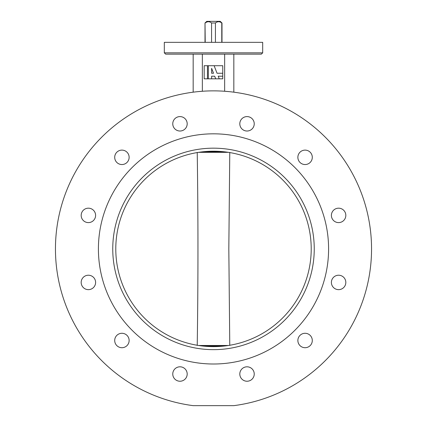 <?xml version="1.0" encoding="UTF-8"?>
<svg xmlns="http://www.w3.org/2000/svg" width="427" height="427" viewBox="0 0 427 427"><rect width="100%" height="100%" fill="white"/><g stroke="black" fill="none" stroke-linecap="round" stroke-linejoin="round"><path stroke-width="0.64" d="M297.87 157.328A7.216 7.216 0 0 0 305.086 164.544A7.216 7.216 0 0 0 312.297 157.328A7.216 7.216 0 0 0 305.086 150.112A7.216 7.216 0 0 0 297.87 157.328M331.395 215.389A7.216 7.216 0 0 0 338.606 222.606A7.216 7.216 0 0 0 345.822 215.389A7.216 7.216 0 0 0 338.606 208.179A7.216 7.216 0 0 0 331.395 215.389M331.395 282.434A7.216 7.216 0 0 0 338.606 289.65A7.216 7.216 0 0 0 345.822 282.434A7.216 7.216 0 0 0 338.606 275.223A7.216 7.216 0 0 0 331.395 282.434M297.87 340.5A7.216 7.216 0 0 0 305.086 347.711A7.216 7.216 0 0 0 312.297 340.5A7.216 7.216 0 0 0 305.086 333.284A7.216 7.216 0 0 0 297.87 340.5M239.809 374.02A7.216 7.216 0 0 0 247.025 381.236A7.216 7.216 0 0 0 254.236 374.02A7.216 7.216 0 0 0 247.025 366.809A7.216 7.216 0 0 0 239.809 374.02M172.764 374.02A7.216 7.216 0 0 0 179.975 381.236A7.216 7.216 0 0 0 187.191 374.02A7.216 7.216 0 0 0 179.975 366.809A7.216 7.216 0 0 0 172.764 374.02M114.703 340.5A7.216 7.216 0 0 0 121.914 347.711A7.216 7.216 0 0 0 129.13 340.5A7.216 7.216 0 0 0 121.914 333.284A7.216 7.216 0 0 0 114.703 340.5M81.178 282.434A7.216 7.216 0 0 0 88.394 289.65A7.216 7.216 0 0 0 95.605 282.434A7.216 7.216 0 0 0 88.394 275.223A7.216 7.216 0 0 0 81.178 282.434M81.178 215.389A7.216 7.216 0 0 0 88.394 222.606A7.216 7.216 0 0 0 95.605 215.389A7.216 7.216 0 0 0 88.394 208.179A7.216 7.216 0 0 0 81.178 215.389M114.703 157.328A7.216 7.216 0 0 0 121.914 164.544A7.216 7.216 0 0 0 129.13 157.328A7.216 7.216 0 0 0 121.914 150.112A7.216 7.216 0 0 0 114.703 157.328M172.764 123.803A7.216 7.216 0 0 0 179.975 131.02A7.216 7.216 0 0 0 187.191 123.803A7.216 7.216 0 0 0 179.975 116.592A7.216 7.216 0 0 0 172.764 123.803M239.809 123.803A7.216 7.216 0 0 0 247.025 131.02A7.216 7.216 0 0 0 254.236 123.803A7.216 7.216 0 0 0 247.025 116.592A7.216 7.216 0 0 0 239.809 123.803M55.451 248.914A158.049 158.049 0 0 1 213.5 90.866A158.049 158.049 0 0 1 371.549 248.914A158.049 158.049 0 0 1 233.82 405.65L193.18 405.65A158.049 158.049 0 0 1 55.451 248.914M229.24 91.65L224.65 91.261L224.65 54.138M184.517 54.138L202.35 54.138L202.35 91.261L197.76 91.65M98.407 248.914A115.093 115.093 0 0 0 213.5 364.007A115.093 115.093 0 0 0 328.593 248.914A115.093 115.093 0 0 0 213.5 133.822A115.093 115.093 0 0 0 98.407 248.914A115.093 115.093 0 0 0 213.5 364.007A115.093 115.093 0 0 0 328.593 248.914A115.093 115.093 0 0 0 213.5 133.822A115.093 115.093 0 0 0 98.407 248.914M246.747 54.138L239.467 54.138M261.372 54.138L165.628 54.138L164.315 52.831L262.685 52.831L261.372 54.138M164.315 52.831L164.315 42.337L262.685 42.337L262.685 52.831M202.35 54.138L213.5 54.138M233.831 54.138L233.831 92.179M193.169 92.179L193.169 54.138M205.008 42.337L205.008 22.989L205.232 42.337M206.775 21.35L205.334 22.663L206.775 21.35L220.225 21.35L221.768 22.989C219.659 21.329 217.546 21.329 215.432 22.989L215.432 42.337M205.334 22.663L205.008 22.989M211.568 42.337L211.568 22.989C209.46 21.329 207.346 21.329 205.232 22.989M211.568 22.989L215.432 22.989M221.666 22.663L220.225 21.35M221.768 42.337L221.768 22.989M314.245 248.914A100.745 100.745 0 0 1 213.5 349.654A100.745 100.745 0 0 1 112.755 248.914A100.745 100.745 0 0 1 213.5 148.169A100.745 100.745 0 0 1 314.245 248.914M115.786 248.914A97.714 97.714 0 0 0 213.5 346.628A97.714 97.714 0 0 0 311.214 248.914A97.714 97.714 0 0 0 213.5 151.201A97.714 97.714 0 0 0 115.786 248.914M229.774 345.416L228.819 248.914L229.774 152.407M197.226 152.407C198.197 216.745 198.197 281.083 197.226 345.416M207.469 78.824L222.755 78.824L222.755 65.71L204.181 65.71L204.181 78.824L207.469 78.824L207.469 65.71M211.621 78.824L211.621 76.209L214.685 76.209L215.699 78.824M219.227 78.824L218.208 76.209L222.755 76.209M222.755 73.252L217.055 73.252L214.124 65.71M208.323 65.71L208.323 78.824M211.621 68.331L211.621 73.252L213.532 73.252L211.621 68.331M223.332 346.132L203.668 346.132M203.668 151.697L223.332 151.697M198.598 345.486L228.402 345.486M228.402 152.343L198.598 152.343M221.992 42.337L221.992 22.989"/></g></svg>
